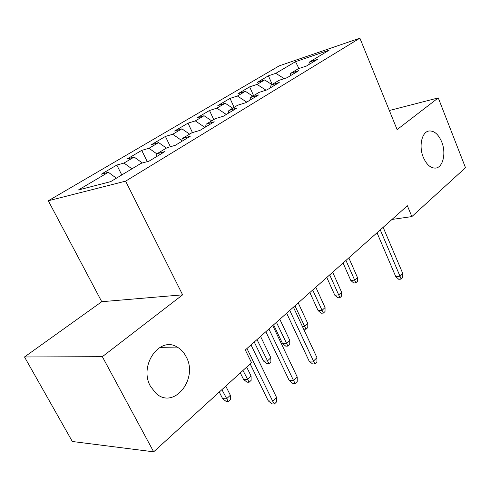 <?xml version="1.0" encoding="UTF-8"?>
<svg xmlns="http://www.w3.org/2000/svg" width="490" height="490" viewBox="0 0 490 490"><rect width="100%" height="100%" fill="white"/><g stroke="black" fill="none" stroke-linecap="round" stroke-linejoin="round"><path stroke-width="0.73" d="M186.071 356.616C198.658 378.372 174.256 409.952 156.114 393.495L150.546 386.457C138.462 365.638 159.673 335.675 177.196 347.085C180.914 349.186 183.873 352.359 186.071 356.616M441.704 141.873C446.366 152.996 443.052 167.574 435.567 168.088C430.649 168.266 426.563 164.683 423.305 157.327C418.625 146.351 421.761 131.969 428.873 131.008C434.073 130.53 438.354 134.15 441.704 141.873M24.5 356.971L102.349 356.677L182.623 294.839L101.755 301.705L24.5 356.971L72.336 441.496L153.664 451.829L251.523 362.667L245.312 349.983L407.374 205.763L411.851 216.586L465.5 167.709L438.268 97.908L389.342 110.52M101.755 301.705L48.302 200.778L279.159 65.881L359.887 38.171L125.624 181.141L48.302 200.778M298.931 68.526L295.513 61.685L275.809 73.329L268.41 75.815L257.256 82.381L264.649 79.925L257.042 84.421L249.649 86.859L237.987 93.725L245.374 91.312L237.417 96.016L230.037 98.404L217.829 105.589L225.204 103.237L216.868 108.161L209.506 110.495L196.717 118.017L204.067 115.726L195.326 120.889L187.995 123.155L174.587 131.051L181.894 128.827L172.725 134.248L165.43 136.441L151.355 144.728L158.613 142.584L148.972 148.28L141.733 150.387L126.935 159.097L134.138 157.051L123.988 163.048L116.816 165.057L101.246 174.226L108.364 172.278L116.375 178.195M295.513 61.685L329.084 50.219L309.441 62.04L308.718 64.662M108.364 172.278L78.394 189.985L110.648 181.643L141.065 163.342L149.052 161.155L164.922 151.569L156.892 153.817L167.157 147.643L175.212 145.352L190.23 136.269L182.145 138.621L191.878 132.772L199.981 130.377L214.222 121.771L206.1 124.215L215.337 118.654L223.471 116.179L236.995 108.008L228.848 110.526L237.632 105.24L245.784 102.698L258.634 94.925L250.482 97.51L258.836 92.481L266.995 89.878L279.233 82.479L271.074 85.119L279.043 80.329L287.195 77.665L298.857 70.621L290.705 73.31L298.306 68.741L306.452 66.034L317.575 59.308L309.441 62.04M123.988 163.048L131.939 168.829M134.138 157.051L142.37 162.986M148.972 148.28L156.88 153.903M158.613 142.584L166.422 148.084M156.892 153.817L156.475 156.671M172.725 134.248L181.821 140.575M181.894 128.827L189.599 134.138M182.145 138.621L181.674 141.445M195.326 120.889L204.9 127.406M204.067 115.726L211.674 120.859M206.1 124.215L205.567 127.002M216.868 108.161L226.313 114.464M225.204 103.237L232.707 108.204M228.848 110.526L228.267 113.282M237.417 96.016L246.739 102.122M245.374 91.312L252.779 96.126M250.482 97.51L249.857 100.236M257.042 84.421L266.015 90.191M264.649 79.925L271.956 84.592M271.074 85.119L270.413 87.808M275.809 73.329L284.206 78.645M290.705 73.31L290.013 75.968M102.349 356.677L153.664 451.829M359.887 38.171L397.114 129.611L438.268 97.908M182.623 294.839L125.624 181.141M391.988 219.453L411.851 216.586M268.41 75.815L272.207 84.439M249.649 86.859L253.587 95.642M230.037 98.404L234.116 107.359M209.506 110.495L213.738 119.621M187.995 123.155L192.454 132.6M165.43 136.441L170.379 146.724M141.733 150.387L147.263 161.645M116.816 165.057L121.777 174.942M377.018 232.775L395.767 276.63L400.03 276.262L380.271 229.884M402.792 273.555L402.664 277.603L401.132 279.116L400.03 276.262L402.792 273.555L383.156 227.317M401.132 279.116L398.762 279.312L395.767 276.63M357.473 277.524L357.4 281.382L355.85 282.828L353.694 283.006L350.791 280.452L354.668 280.121L357.473 277.524L348.819 257.869M355.85 282.828L345.965 260.417M350.791 280.452L343.061 263.001M341.61 292.218L341.555 296.138L339.938 297.651L337.775 297.791L334.793 295.201L338.682 294.925L341.61 292.218L332.667 272.244M339.938 297.651L329.69 274.896M334.793 295.201L326.805 277.463M325.066 307.542L325.029 311.53L323.339 313.104L321.171 313.214L318.108 310.58L322.01 310.372L325.066 307.542L315.817 287.244M323.339 313.104L312.706 290.013M318.108 310.58L309.845 292.555M302.459 326.579L304.596 326.499L307.787 323.541L298.214 302.906M307.787 323.541L307.775 327.596L306.005 329.243L294.962 305.797M306.005 329.243L303.671 329.182M289.737 340.262L289.743 344.39L287.9 346.105L285.719 346.142L282.485 343.423L286.399 343.349L289.737 340.262L279.821 319.278M287.9 346.105L276.415 322.304M282.485 343.423L273.622 324.79M286.65 313.202L309.123 361.075L313.478 361.081L289.768 310.421M316.957 357.669L316.926 362.098L315.003 363.997L313.478 361.081L316.957 357.669L293.418 307.175M315.003 363.997L312.577 363.984L309.123 361.075M270.854 357.749L270.89 361.951L268.955 363.752L266.774 363.739L263.449 360.977L267.362 360.983L270.854 357.749L260.57 336.41M268.955 363.752L257.011 339.576M263.449 360.977L254.255 342.026M265.831 331.724L289.21 380.479L293.571 380.589L268.912 328.986M297.228 377.006L297.228 381.514L295.201 383.511L293.571 380.589L297.228 377.006L272.74 325.574M295.201 383.511L292.775 383.443L289.21 380.479M251.082 376.063L251.143 380.338L249.116 382.224L246.942 382.163L243.512 379.358L247.425 379.45L251.082 376.063L246.666 367.09M249.116 382.224L242.979 370.446M243.512 379.358L240.308 372.884M250.163 363.905L268.281 400.875L272.648 401.096L246.96 348.519M276.495 397.323L276.519 401.916L274.394 404.017L272.648 401.096L276.495 397.323L250.996 344.929M274.394 404.017L271.962 403.889L268.281 400.875M230.355 395.259L230.447 399.607L228.322 401.592L226.153 401.475L222.613 398.621L226.521 398.817L230.355 395.259L225.774 386.126M228.322 401.592L221.903 389.654M222.613 398.621L219.287 392.037M428.873 131.008L428.517 131.087M177.196 347.085L159.887 347.361"/></g></svg>
